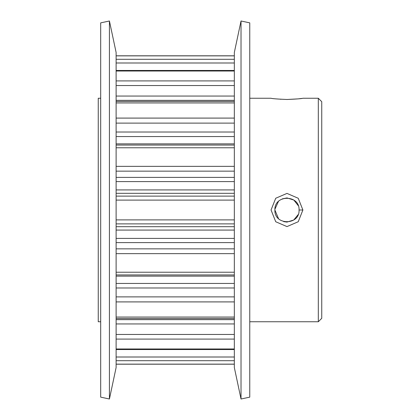 <?xml version="1.0" encoding="UTF-8"?>
<svg xmlns="http://www.w3.org/2000/svg" width="420" height="420" viewBox="0 0 420 420"><rect width="100%" height="100%" fill="white"/><g stroke="black" fill="none" stroke-linecap="round" stroke-linejoin="round"><path stroke-width="0.63" d="M286.976 99.487L286.991 99.487C296.651 99.073 301.954 98.658 302.894 98.248C301.943 98.663 296.635 99.073 286.976 99.487C277.3 99.073 271.992 98.658 271.058 98.248C271.987 98.663 277.3 99.073 286.991 99.487L298.19 98.873M298.531 98.837L301.681 98.432M271.058 209.979L275.725 198.256L286.981 193.405L298.237 198.272L302.894 210L298.231 221.734L286.981 226.595L275.73 221.75L271.058 209.979M299.056 210C299.817 194.434 274.15 194.408 274.89 209.984L274.89 210C274.155 225.598 299.806 225.572 299.056 210L302.894 210M116.12 70.466L234.328 70.466M234.328 364.203L116.12 364.203M234.328 349.534L116.12 349.534M234.328 318.538L116.12 318.538M234.328 274.943L116.12 274.943M318.313 98.248L321.752 101.687L321.752 318.313L318.313 321.752L318.313 98.248L302.894 98.248M274.89 210L278.492 218.6M283.7 221.629L286.97 222.08M286.986 222.08L293.711 220.028L298.137 214.631M100.69 321.752L98.248 321.752L98.248 98.248L100.69 98.248M280.597 99.288L280.901 99.309M109.426 399L100.69 397.142L100.69 22.858L109.426 21L109.426 399L116.12 367.521L116.12 52.479L109.426 21M241.022 399L234.328 367.521L234.328 52.479L241.022 21L241.022 399L249.758 397.142L249.758 22.858L241.022 21M298.247 205.648L293.832 200.056L286.991 197.92M286.965 197.92L282.272 198.87M278.423 201.464L274.921 209.207M234.328 171.145L116.12 171.145M234.328 123.107L116.12 123.107M234.328 100.354L116.12 100.354M116.12 319.646L234.328 319.646M234.328 230.076L116.12 230.076M116.12 238.403L234.328 238.403M234.328 276.134L116.12 276.134M116.12 283.453L234.328 283.453M116.12 189.924L234.328 189.924M234.328 181.597L116.12 181.597M116.12 143.866L234.328 143.866M234.328 136.547L116.12 136.547M234.328 223.876L116.12 223.876M116.12 226.69L234.328 226.69M116.12 196.124L234.328 196.124M234.328 193.31L116.12 193.31M234.328 200.109L116.12 200.109M116.12 219.891L234.328 219.891M116.12 177.382L234.328 177.382M116.12 166.357L234.328 166.357M234.328 147.772L116.12 147.772M234.328 287.989L116.12 287.989M116.12 296.893L234.328 296.893M234.328 301.912L116.12 301.912M116.12 317.063L234.328 317.063M116.12 357.005L234.328 357.005M234.328 360.707L116.12 360.707M116.12 364.14L234.328 364.14M234.328 242.618L116.12 242.618M116.12 248.855L234.328 248.855M234.328 253.643L116.12 253.643M116.12 272.228L234.328 272.228M234.328 62.995L116.12 62.995M116.12 59.294L234.328 59.294M234.328 55.86L116.12 55.86M234.328 323.951L116.12 323.951M116.12 334.457L234.328 334.457M234.328 339.092L116.12 339.092M116.12 348.983L234.328 348.983M116.12 132.011L234.328 132.011M116.12 118.088L234.328 118.088M234.328 102.937L116.12 102.937M234.328 85.544L116.12 85.544M116.12 96.049L234.328 96.049M116.12 80.908L234.328 80.908M234.328 71.017L116.12 71.017M271.058 98.248L249.758 98.248M318.313 321.752L249.758 321.752M116.12 55.797L234.328 55.797M116.12 101.462L234.328 101.462M116.12 145.058L234.328 145.058"/></g></svg>
